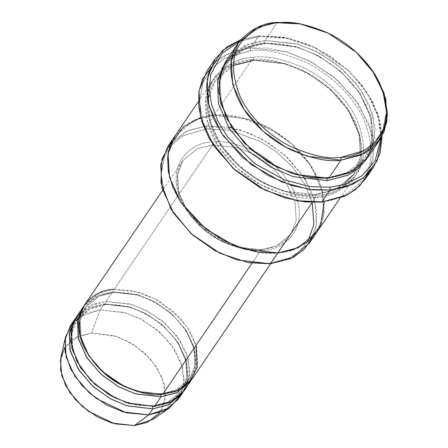 <?xml version="1.0" encoding="UTF-8"?>
<svg xmlns="http://www.w3.org/2000/svg" width="448" height="448" viewBox="0 0 448 448"><rect width="100%" height="100%" fill="white"/><g stroke="black" fill="none" stroke-linecap="round" stroke-linejoin="round"><path stroke-width="0.34" stroke-dasharray="2.24 1.68" d="M192.338 378.683L197.697 364.896L196.61 347.138L187.981 328.126L173.393 311.399L156.229 299.354L139.67 292.393L114.128 289.43L212.643 144.838L238.185 147.801L254.744 154.762L271.908 166.802L286.496 183.529L295.126 202.541L296.212 220.298L290.853 234.086L276.634 245.857L261.139 249.799L251.983 263.245L261.139 249.799L276.634 245.857L290.853 234.086L296.212 220.298L295.126 202.541L286.496 183.529L271.908 166.802L254.744 154.762L238.185 147.801L212.643 144.838L212.705 141.994C222.163 140.414 235.099 143.046 251.513 149.873C269.534 158.082 283.713 171.864 294.062 191.212C311.802 231.336 280.207 250.981 262.718 250.236L261.722 249.407L261.139 249.799L235.598 246.842L219.038 239.882L201.874 227.836L187.286 211.109L178.657 192.097L177.57 174.339L182.93 160.552L197.148 148.781L212.643 144.838L114.128 289.43L114.061 292.281L99.053 296.1L85.277 307.502L80.086 320.858L81.144 338.061L89.499 356.479L103.634 372.686L120.26 384.35L136.304 391.093L161.05 393.966L161.627 393.568L162.624 394.397L161.627 393.568L176.058 390.146L189.834 378.739L195.026 365.383L193.967 348.18L185.606 329.762L171.478 313.555L154.851 301.89L138.807 295.148L114.061 292.281L114.128 289.43L131.874 290.472L155.389 298.9L180.146 318.058L189.885 331.184L196.095 345.279M216.457 60.687L233.514 51.442L250.533 47.936L258.742 35.885L260.322 36.322L284.189 37.509L315.599 47.88L347.161 69.384L361.469 84.913L372.529 102.441L379.21 120.574L381.091 137.788L377.866 115.679L367.007 92.747L349.989 72.055L329.666 55.843L308.986 44.884L290.007 38.702L260.322 36.322L239.523 41.339L260.322 36.322L258.742 35.885L240.822 39.71L258.742 35.885L250.533 47.936L250.466 50.781L224.504 58.313L212.279 67.738L203.067 82.158L199.394 101.55L203.325 124.426L215.242 147.868L233.346 168.61M264.902 190.114L296.318 200.48L320.186 201.667L321.765 202.104L320.186 201.667L296.397 200.497L265.093 190.204M171.825 141.529L188.983 130.088L206.707 126.028L206.64 128.873L183.501 135.587L172.609 143.987L164.399 156.834L161.123 174.121L164.623 194.51L175.246 215.404L191.38 233.89M219.509 253.053L247.509 262.298L268.783 263.357L270.362 263.794L268.783 263.357L247.587 262.31L219.699 253.148M233.341 52.875L249.122 43.837L264.992 40.477L277.306 22.4L264.992 40.477L244.658 45.651L225.994 61.102M232.042 57.26L226.862 63.454L245.078 48.373L264.348 43.714L263.351 42.885L243.583 47.802L225.193 62.322L243.583 47.802L263.351 42.885L296.47 46.648L317.929 55.541L340.267 70.946L359.475 92.462L371.202 117.118L373.246 140.431L366.806 158.799L373.246 140.431L371.202 117.118L359.475 92.462L340.267 70.946L317.929 55.541L296.47 46.648L263.351 42.885L264.348 43.714L264.93 43.322L297.657 47.113L318.875 56.034L340.861 71.462L359.554 92.893L370.608 117.253L372.002 140.006L365.137 157.668L346.92 172.749L327.068 177.806L327.65 177.408L327.068 177.806L305.872 176.758L277.984 167.591L305.872 176.758L327.068 177.806L346.92 172.749L365.137 157.668L372.002 140.006L370.608 117.253L359.554 92.893L340.861 71.462L318.875 56.034L297.657 47.113L264.93 43.322L264.992 40.477L264.93 43.322L250.191 46.34L235.407 54.281M226.862 63.454L220.058 80.724L221.155 102.934L231.566 126.857L249.519 148.198L231.566 126.857L221.155 102.934L220.058 80.724L226.862 63.454C211.786 84.28 220.78 120.585 248.192 146.138C270.038 167.345 302.12 179.917 327.65 177.408L328.647 178.237L327.65 177.408C344.613 175.717 357.106 169.137 365.137 157.668C380.218 136.842 371.218 100.542 343.806 74.984C321.966 53.777 289.878 41.21 264.348 43.714C247.386 45.405 234.892 51.985 226.862 63.454M367.646 157.612L374.679 139.518L373.251 116.211L361.922 91.258L342.776 69.306L320.258 53.497L298.519 44.363L264.992 40.477L295.562 43.518L315.302 50.949L336.319 63.963L355.611 82.65L369.454 105.174L375.166 128.05L372.618 147.762M327.068 177.806L326.816 178.377L327.068 177.806M183.282 391.916L188.048 377.86L186.346 360.097L177.318 341.382L162.669 325.097L145.701 313.449L129.41 306.734L104.272 303.895L89.348 307.58L75.41 318.422L89.348 307.58L104.272 303.895L100.167 309.915L79.458 316.77M78.87 317.173L70.454 325.634M72.682 322.739L86.117 313.23L100.167 309.915L91.521 332.942L73.97 338.509L66.086 345.705L61.001 356.692M80.998 311.646L93.374 304.209L105.918 301.482L105.851 304.326L90.843 308.146L77.067 319.553L71.876 332.909L72.934 350.112L81.29 368.53L95.424 384.737L112.05 396.402L128.094 403.144L152.841 406.011L153.418 405.619L154.414 406.448L153.418 405.619L167.849 402.192L181.625 390.785L186.816 377.434L185.758 360.231L177.397 341.813L163.268 325.606L146.642 313.942L130.598 307.199L105.851 304.326L105.918 301.482L129.864 303.985L145.354 310.01L161.728 320.533L176.45 335.507L186.508 353.265L189.946 370.877L186.973 385.61M94.164 383.594L80.606 367.461L72.75 349.378L71.926 332.601L77.067 319.553L90.843 308.146L105.274 304.718L104.272 303.895L105.274 304.718L105.851 304.326L130.598 307.199L146.642 313.942L163.268 325.606L177.397 341.813L185.758 360.231L186.816 377.434L181.625 390.785L167.849 402.192L152.841 406.011L152.589 406.577L152.841 406.011L136.83 405.227L115.769 398.317M191.492 379.87L196.258 365.809L194.555 348.051L185.528 329.33L170.878 313.046L153.91 301.398L137.62 294.683L112.482 291.844L113.484 292.673L114.061 292.281L138.807 295.148L154.851 301.89L171.478 313.555L185.606 329.762L193.967 348.18L195.026 365.383L189.834 378.739L176.058 390.146L161.05 393.966L160.798 394.526L161.05 393.966L145.04 393.176L123.978 386.266M365.406 179.021L373.279 158.777L371.678 132.692L359.005 104.77L337.579 80.198L312.374 62.513L288.047 52.287L267.198 48.087L250.533 47.936L227.774 53.726L216.563 60.598L206.892 71.019M253.501 57.344L253.434 60.189L233.587 65.24L215.365 80.326L208.499 97.989L209.899 120.736L220.954 145.096L239.641 166.533L261.632 181.961L282.85 190.882L315.577 194.673L316.159 194.281L317.156 195.11C305.116 197.114 288.652 193.771 267.758 185.074C247.475 175.846 224.134 155.876 213.612 132.468C203.885 107.542 204.96 88.34 216.838 74.861C228.39 63.347 240.61 57.506 253.501 57.344C265.541 55.339 282.005 58.682 302.893 67.374C323.182 76.608 346.522 96.578 357.045 119.986C366.772 144.911 365.697 164.114 353.819 177.587C342.266 189.106 330.047 194.942 317.156 195.11L316.159 194.281L335.429 189.622L353.646 174.535L360.511 156.873L359.117 134.126L348.062 109.766L329.37 88.329L307.384 72.901L286.166 63.98L253.434 60.189L253.501 57.344C240.61 57.506 228.39 63.347 216.838 74.861C204.96 88.34 203.885 107.542 213.612 132.468C224.134 155.876 247.475 175.846 267.758 185.074C288.652 193.771 305.116 197.114 317.156 195.11C330.047 194.942 342.266 189.106 353.819 177.587C365.697 164.114 366.772 144.911 357.045 119.986C346.522 96.578 323.182 76.608 302.893 67.374C282.005 58.682 265.541 55.339 253.501 57.344M191.229 233.75L175.146 215.253L164.578 194.376L161.123 174.02L164.422 156.772L172.637 143.954L183.529 135.57L206.64 128.873L229.751 130.273L260.4 141.484L276.976 152.348L292.387 166.841L304.685 184.078L312.211 202.395L315.515 197.518L315.577 194.673L282.85 190.882L261.632 181.961L239.641 166.533L220.954 145.096L209.899 120.736L208.499 97.989L215.365 80.326L233.587 65.24L253.434 60.189L286.166 63.98L307.384 72.901L329.37 88.329L348.062 109.766L359.117 134.126L360.511 156.873L353.646 174.535L335.429 189.622L315.577 194.673L315.515 197.518C328.406 197.355 340.626 191.514 352.178 180.001C364.056 166.522 365.131 147.319 355.404 122.399C344.882 98.986 321.535 79.016 301.252 69.787C280.364 61.09 263.9 57.747 251.854 59.752L252.857 60.581L253.434 60.189L252.857 60.581L251.854 59.752L206.707 126.028L186.374 131.202L167.709 146.653M200.715 117.723L214.094 115.181L247.621 119.073L269.354 128.206L291.878 144.01L311.024 165.967L322.347 190.921L323.781 214.228L316.747 232.316L323.781 214.228L322.353 190.921L311.03 165.967L291.878 144.01L269.354 128.206L247.621 119.067L214.094 115.181C201.202 115.349 188.983 121.19 177.43 132.703C165.553 146.177 164.478 165.379 174.205 190.305C184.727 213.713 208.068 233.682 228.357 242.911C249.245 251.608 265.709 254.951 277.749 252.946L244.227 249.06L222.488 239.921L199.965 224.118L180.818 202.16L169.495 177.206L168.062 153.905L175.095 135.811L193.76 120.355L214.094 115.181L193.76 120.355L174.866 136.153M315.515 197.518L281.988 193.631L260.249 184.498L237.726 168.689L218.579 146.731L207.256 121.778L205.828 98.476L212.856 80.382L231.521 64.926L251.854 59.752L285.382 63.638L307.121 72.778L329.644 88.581L348.79 110.538L360.114 135.492L361.547 158.799L354.514 176.893L335.849 192.343L315.515 197.518L312.194 202.395L304.685 184.078L292.387 166.841L276.976 152.348L260.4 141.484L229.751 130.273L206.64 128.873L206.707 126.028L251.854 59.752C238.969 59.92 226.744 65.755 215.191 77.274C203.314 90.748 202.244 109.95 211.971 134.876C222.488 158.284 245.834 178.254 266.118 187.488C287.011 196.179 303.475 199.522 315.515 197.518M114.128 289.43L98.633 293.378L84.414 305.15M184.128 390.729L189.487 376.947L188.401 359.19L179.771 340.178L165.183 323.45L148.019 311.405L131.46 304.444L105.918 301.482L112.482 291.844L97.558 295.529L83.619 306.376L97.558 295.529L112.482 291.844L105.918 301.482L90.423 305.424L76.205 317.201M102.374 371.543L88.816 355.41L80.959 337.333L80.136 320.55L85.277 307.502L99.053 296.1L113.484 292.673L112.482 291.844L138.029 294.806L154.588 301.767L171.752 313.807L186.34 330.54L194.964 349.552L196.056 367.304L190.697 381.091M307.67 241.97L299.197 251.664L289.206 258.037L268.783 263.357L289.206 258.037L299.197 251.664L307.67 241.97M262.718 250.236C280.207 250.981 311.802 231.336 294.062 191.212C283.713 171.864 269.534 158.082 251.513 149.873C235.099 143.046 222.163 140.414 212.705 141.994C195.216 141.249 163.621 160.888 181.362 201.018C191.71 220.366 205.89 234.147 223.91 242.351C240.324 249.183 253.26 251.81 262.718 250.236C253.26 251.81 240.324 249.183 223.91 242.351C205.89 234.147 191.71 220.366 181.362 201.018C163.621 160.888 195.216 141.249 212.705 141.994L212.643 144.838L197.148 148.781L182.93 160.552L177.57 174.339L178.657 192.097L187.286 211.109L201.874 227.836L219.038 239.882L235.598 246.842L261.139 249.799L261.722 249.407L262.718 250.236M277.749 252.946C290.64 252.778 302.859 246.943 314.412 235.424C326.29 221.95 327.365 202.748 317.638 177.828C307.115 154.42 283.774 134.445 263.486 125.216C242.598 116.525 226.134 113.182 214.094 115.181L239.96 117.074L274.467 131.152L292.544 144.603L308.336 162.064L319.413 181.955L324.206 201.858M309.361 243.163L316.389 225.07L314.961 201.762L303.638 176.814L284.491 154.857L261.968 139.054L240.229 129.914L206.707 126.028L228.318 127.081M258.742 35.885L288.322 38.147L307.188 44.106L327.813 54.695L348.298 70.431L365.87 90.714L377.698 113.534L382.133 135.985L379.462 119.05L372.389 101.494L361.385 84.633L347.469 69.664L315.224 47.695L283.13 37.1L258.742 35.885M233.195 168.47L215.141 147.717L203.28 124.292L199.394 101.45L203.095 82.09L212.313 67.704L224.526 58.302L250.466 50.781C263.654 48.586 281.686 52.248 304.567 61.768C326.782 71.882 352.352 93.755 363.871 119.392C374.528 146.692 373.352 167.72 360.343 182.482C347.693 195.093 334.303 201.488 320.186 201.667C334.303 201.488 347.693 195.093 360.343 182.482C373.352 167.72 374.528 146.692 363.871 119.392C352.352 93.755 326.782 71.882 304.567 61.768C281.686 52.248 263.654 48.586 250.466 50.781L250.533 47.936L286.048 51.705L309.025 60.749L333.25 76.524L354.878 98.896L369.376 125.266L373.934 151.211L369.046 172.676M64.702 347.715L77.431 336.61L91.521 332.942L114.374 335.647L129.198 341.981L144.486 352.906L157.304 368.01L164.606 385L165.105 400.652L159.942 412.602M152.936 419.334L161.7 409.914L165.682 395.27L161.991 376.958L150.399 358.876L134.114 344.932L117.365 336.633L91.521 332.942L100.167 309.915L124.314 312.469L139.933 318.606L156.408 329.314L171.13 344.506L181.037 362.426L184.195 380.083L180.919 394.716M178.382 399.168L183.742 385.381L182.65 367.623L174.026 348.611L159.438 331.884L142.274 319.838L125.714 312.878L100.167 309.915L104.272 303.895L129.819 306.852L146.378 313.813L163.542 325.858L178.13 342.586L186.754 361.598L187.846 379.355L182.487 393.142M327.97 33.046L356.44 52.438M356.597 52.584L327.779 32.95M231.935 127.781L249.295 133.09L268.402 142.817L287.37 157.494L303.419 176.484M305.396 179.598L313.012 195.423L316.663 211.047L316.35 225.327L312.626 237.457M270.631 263.766L290.853 234.086C284.642 242.978 274.932 248.086 261.722 249.407C239.607 250.527 218.91 242.379 199.629 224.958C178.198 204.977 171.231 176.669 182.93 160.552L162.702 190.238M77.067 319.553C65.75 335.143 72.486 362.566 93.257 381.926C111.938 398.81 131.992 406.706 153.418 405.619C166.208 404.337 175.61 399.392 181.625 390.785C192.942 375.194 186.2 347.777 165.435 328.412C146.754 311.534 126.694 303.632 105.274 304.718L89.421 308.98L78.042 318.203M85.277 307.502C73.959 323.092 80.696 350.515 101.466 369.874C120.148 386.758 140.202 394.654 161.627 393.568C174.418 392.286 183.82 387.341 189.834 378.739C201.152 363.149 194.41 335.726 173.645 316.366C154.963 299.482 134.904 291.586 113.484 292.673C100.688 293.955 91.291 298.9 85.277 307.502M233.447 65.464L215.365 80.326C200.29 101.153 209.283 137.452 236.695 163.01C258.541 184.218 290.629 196.784 316.159 194.281L331.167 191.156L343.672 184.727M353.646 174.535C368.726 153.709 359.727 117.41 332.315 91.851C310.47 70.644 278.387 58.078 252.857 60.581M198.363 101.651L212.856 80.382M340.021 198.162L354.514 176.893M316.512 232.663L316.747 232.316M315.599 47.88L315.224 47.695M347.161 69.384L347.469 69.664"/><path stroke-width="0.67" d="M330.042 187.208L310.027 186.626L284.256 179.816L254.789 163.626L227.752 137.127L217.857 121.15L211.579 104.675L209.261 88.85L210.711 74.637L222.18 53.228L239.523 41.339L222.18 53.228L210.711 74.637L209.261 88.85L211.579 104.675L217.857 121.15L227.752 137.127L254.789 163.626L284.256 179.816L310.027 186.626L330.042 187.208L345.923 184.038L361.956 175.84L375.161 160.664L381.091 137.788L375.161 160.664L361.956 175.84L345.923 184.038L330.042 187.208L329.974 190.053L330.042 187.208M240.822 39.71L222.286 50.68L209.02 71.546L206.595 85.831L208.068 102.049L213.763 119.207L223.44 136.074L251.082 164.472L281.915 181.994L309.008 189.386L329.974 190.053L313.309 189.902L292.46 185.707L268.134 175.482L242.928 157.797L221.502 133.224L208.83 105.297L207.228 79.218L215.102 58.974L227.035 46.844L240.822 39.71M233.038 168.325L265.283 190.294L233.038 168.325L209.373 138.818L202.115 122.444L198.66 106.389L198.962 91.655L202.541 78.943L216.457 60.687M215.102 58.974L206.892 71.019L199.018 91.269L200.62 117.348L213.293 145.275L234.718 169.842L259.924 187.533L284.25 197.753L305.099 201.953L321.765 202.104L297.377 200.889L265.283 190.294M191.072 233.61L219.884 253.238L191.072 233.61L171.203 209.451L160.933 182.588L162.019 158.721L171.825 141.529M324.206 201.858L320.561 225.417L308.566 241.259L293.154 249.749L277.749 252.946L312.194 202.395L270.362 263.794L277.749 252.946L244.227 249.06L222.488 239.926L199.965 224.118L180.818 202.16L169.49 177.206L168.062 153.905L175.095 135.811L167.709 146.653L160.675 164.746L162.103 188.054L173.432 213.007L192.578 234.965L215.096 250.768L236.835 259.902L270.362 263.794L248.567 262.707L219.884 253.238M328.16 33.135L299.102 23.486L277.306 22.4L278.886 22.837L300.16 23.895L328.16 33.135L356.283 52.298L372.422 70.784L383.046 91.683L386.546 112.067L383.27 129.354L375.06 142.206L364.168 150.606L341.029 157.321C329.274 159.275 313.202 156.01 292.807 147.526C273.006 138.516 250.219 119.017 239.949 96.169C230.451 71.837 231.504 53.094 243.096 39.939C254.374 28.7 266.302 22.994 278.886 22.837L277.306 22.4C264.415 22.568 252.196 28.403 240.643 39.922C228.766 53.396 227.69 72.598 237.423 97.518C247.94 120.926 271.286 140.902 291.57 150.13C312.458 158.822 328.922 162.165 340.962 160.166L341.029 157.321C353.606 157.158 365.54 151.458 376.818 140.218C388.41 127.058 389.458 108.315 379.966 83.989C369.695 61.135 346.909 41.642 327.102 32.631C306.712 24.142 290.64 20.877 278.886 22.837C266.302 22.994 254.374 28.7 243.096 39.939C231.504 53.094 230.451 71.837 239.949 96.169C250.219 119.017 273.006 138.516 292.807 147.526C313.202 156.01 329.274 159.275 341.029 157.321L340.962 160.166L307.44 156.274L285.701 147.14L263.178 131.337L244.031 109.379L232.708 84.426L231.274 61.118L238.308 43.025L256.973 27.574L277.306 22.4L299.18 23.498L327.97 33.046M238.308 43.025L225.994 61.102L218.96 79.195L220.394 102.502L231.717 127.45L250.863 149.408L273.386 165.217L295.126 174.35L328.647 178.237L340.962 160.166L328.647 178.237L312.407 177.957L291.833 173.298L267.943 162.064L244.166 142.979L226.072 117.617L218.49 90.877L222.046 68.331L233.341 52.875M235.407 54.281L232.042 57.26M249.519 148.198L277.984 167.591L249.519 148.198M372.618 147.762L364.386 161.801L353.041 170.974L328.647 178.237L348.981 173.062L367.646 157.612L379.96 139.535L361.295 154.991L340.962 160.166L364.666 153.289L375.827 144.682L384.238 131.522L387.593 113.809L384.009 92.926L373.122 71.523L356.283 52.298M326.816 178.377L327.006 180.65L347.9 175.213L358.131 168.7L366.806 158.799L358.131 168.7L347.9 175.213L327.006 180.65L293.065 176.635L271.051 167.244L248.349 151.038L229.281 128.632L218.378 103.398L217.577 80.119L225.193 62.322L217.577 80.119L218.378 103.398L229.281 128.632L248.349 151.038L271.051 167.244L293.065 176.635L327.006 180.65L326.816 178.377M79.458 316.77L78.87 317.173M74.558 319.609L70.454 325.634L65.1 339.422L66.186 357.179L74.816 376.191L89.404 392.918L106.562 404.958L123.127 411.919L148.669 414.882L152.774 408.856L127.232 405.894L110.667 398.933L93.509 386.893L78.921 370.166L70.291 351.154L69.205 333.396L74.558 319.609L75.41 318.422L69.462 331.912L69.927 349.636L78.126 368.928L92.635 386.103L109.978 398.552L126.818 405.77L152.774 408.856L168.829 404.656L183.282 391.916M65.598 336.829L61.001 356.692L60.609 370.199L65.548 385.241L75.376 399.577L88.25 411.208L114.604 423.774L134.333 425.6L148.669 414.882L126.319 412.81L96.466 398.58L81.883 385.403L70.75 369.169L65.156 352.128L65.598 336.829L72.682 322.739M186.973 385.61L180.488 395.17L172.094 401.419L154.414 406.448L126.7 402.797L108.713 394.458L90.698 380.257L76.765 361.262L70.571 341.023L72.783 323.714L80.998 311.646M152.589 406.577L152.774 408.856L152.589 406.577M196.095 345.279L197.193 367.506L188.692 383.124L175.829 391.423L162.624 394.397C153.451 395.926 140.907 393.378 124.992 386.753C107.52 378.795 93.766 365.434 83.737 346.668C66.534 307.759 97.166 288.714 114.128 289.43M82.768 307.558L83.619 306.376L77.672 319.861L78.137 337.59L86.335 356.877L100.845 374.058L118.188 386.506L135.027 393.719L160.983 396.81L154.414 406.448L169.91 402.506L184.128 390.729L190.697 381.091L176.478 392.868L160.983 396.81L135.442 393.848L118.877 386.887L101.718 374.842L87.13 358.114L78.501 339.102L77.414 321.345L82.768 307.558L76.205 317.201L70.846 330.982L71.932 348.74L80.562 367.752L95.15 384.485L112.314 396.525L128.873 403.486L154.414 406.448L160.983 396.81L160.798 394.526L160.983 396.81L177.038 392.605L191.492 379.87M369.046 172.676L359.447 186.15L347.267 194.964L321.765 202.104L329.974 190.053L321.765 202.104L344.523 196.314L355.729 189.442L365.406 179.021L373.615 166.97L363.938 177.391L352.733 184.262L329.974 190.053L346.752 186.631L363.602 177.66L377.087 160.972L382.133 135.985L380.066 153.166L373.615 166.97M162.702 190.238L84.414 305.15L79.055 318.937L80.142 336.694L88.771 355.706L103.359 372.434L120.523 384.474L137.082 391.434L162.624 394.397L251.983 263.245L162.624 394.397L178.119 390.454L192.338 378.683L270.631 263.766M312.211 202.395L313.869 224.51L307.67 241.97L313.869 224.51L312.211 202.395M219.699 253.148L191.229 233.75M277.749 252.946L298.082 247.772L316.747 232.322L298.082 247.772L277.749 252.946L258.597 252.291L233.778 245.325L205.666 228.872L181.009 202.457L172.754 186.973L168.269 171.422L167.686 156.946L170.587 144.407L183.602 126.61L200.715 117.723M312.626 237.457L304.052 249.514L293.16 257.404L270.362 263.794L290.696 258.614L309.361 243.163L340.021 198.162M265.093 190.204L233.195 168.47M123.978 386.266L102.374 371.543M115.769 398.317L94.164 383.594M159.942 412.602L147.594 422.307L134.333 425.6L112.084 423.074L97.67 417.11L82.656 406.773L69.731 392.336L61.818 375.766L60.407 360.086L64.702 347.715M148.669 414.882L134.333 425.6L152.936 419.334L169.747 407.781L148.669 414.882L164.164 410.939L178.382 399.168L182.487 393.142L168.269 404.914L152.774 408.856L148.669 414.882M180.919 394.716L169.747 407.781M356.44 52.438L374.976 74.323L385.762 98.918L386.943 121.772L379.96 139.535M228.318 127.081L231.935 127.781M303.419 176.484L305.396 179.598M343.672 184.727L353.646 174.535M175.095 135.811L198.363 101.651M233.447 65.464L252.857 60.581M77.067 319.553L78.042 318.203"/></g></svg>
